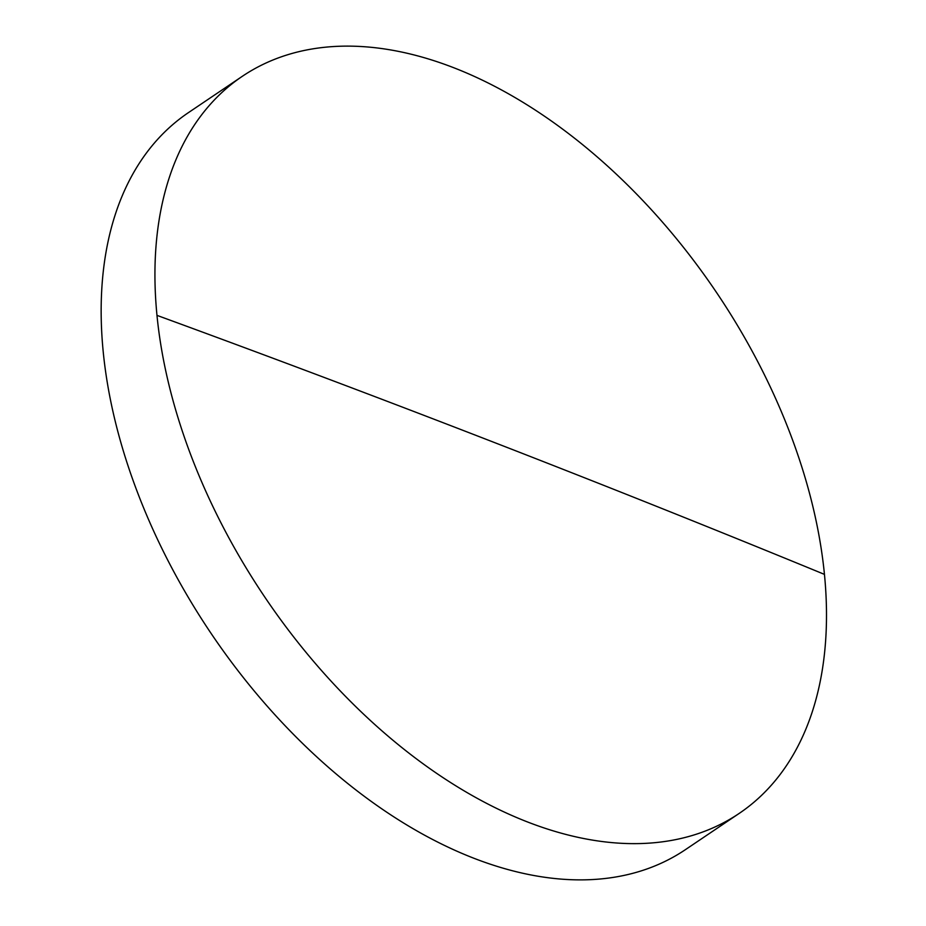 <?xml version="1.0" encoding="UTF-8"?>
<svg xmlns="http://www.w3.org/2000/svg" width="926" height="926" viewBox="0 0 926 926"><rect width="100%" height="100%" fill="white"/><g stroke="black" fill="none" stroke-linecap="round" stroke-linejoin="round"><path stroke-width="1.39" d="M527.704 822.033A444.468 272.418 56 0 0 739.168 813.433A444.468 272.418 56 0 0 824.453 574.386A444.468 272.418 56 0 0 453.74 67.725A444.468 272.418 56 0 0 242.276 76.337A444.468 272.418 56 0 0 156.98 315.372A444.468 272.418 56 0 0 527.704 822.033M242.276 76.337L188.522 112.567A444.468 272.418 56 0 0 137.835 493.292A444.468 272.418 56 0 0 473.938 858.275A444.468 272.418 56 0 0 685.402 849.663L739.168 813.433M824.453 574.386A18152.019 9485.134 174.4 0 0 156.98 315.372"/></g></svg>
